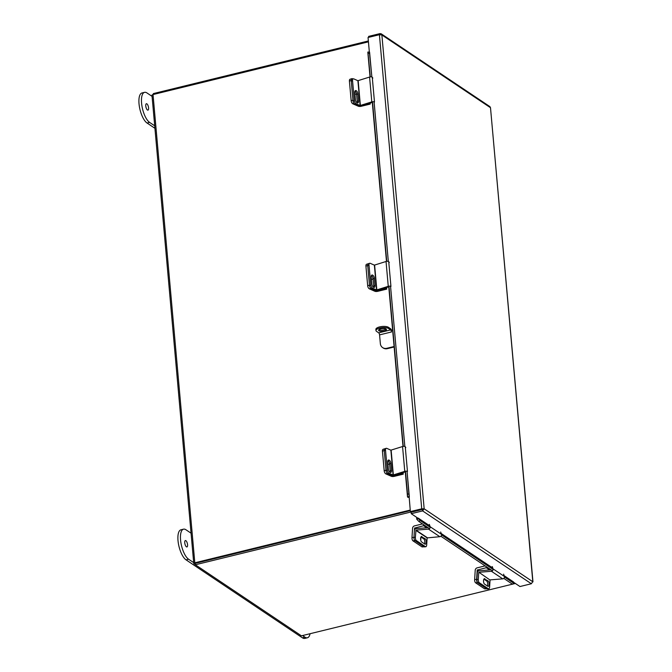 <?xml version="1.0" encoding="UTF-8"?>
<svg xmlns="http://www.w3.org/2000/svg" width="672" height="672" viewBox="0 0 672 672"><rect width="100%" height="100%" fill="white"/><g stroke="black" fill="none" stroke-linecap="round" stroke-linejoin="round"><path stroke-width="1.01" d="M368.432 41.832L153.023 94.559A1.848 0.647 -5.1 0 0 151.973 95.248L193.763 563.489A1.848 0.647 174.9 0 0 193.939 563.732L195.359 564.69M193.763 563.489A1.848 0.647 174.9 0 1 194.813 562.8L410.222 510.073M195.325 563.346L410.281 510.67L195.241 563.304L195.367 564.774L301.434 635.83L512.434 584.178M513.4 582.137L519.968 586.538L531.342 583.75L532.795 581.591L490.501 107.722L532.972 581.86L424.166 508.813L421.73 508.813L410.357 511.594L411.029 512.039L424.166 508.813L422.604 510.905L411.239 513.694L430.004 526.378M531.342 583.75L422.604 510.905L422.47 509.443L411.104 512.224L411.239 513.694M410.357 511.594L407.089 471.593M424.166 508.813L381.872 34.952L381.209 33.802L489.896 106.613L490.501 107.722L381.872 34.952L379.411 34.717L368.046 37.498L369.34 51.937M381.209 33.802L380.008 33.6L368.634 36.38L368.718 37.33M379.411 34.717L421.73 508.813L422.394 509.258M380.008 33.6L380.092 34.633M405.275 471.87L407.509 496.902A1.764 0.622 174.9 0 1 407.509 496.826L407.518 494.08L409.08 494.004L409.34 496.801M407.509 496.902A1.764 0.622 174.9 0 0 409.088 497.372M369.398 52.063L371.86 76.978L369.583 52.164M367.844 52.324A1.764 0.622 -5.1 0 1 367.819 52.248A1.764 0.622 -5.1 0 1 367.828 52.181L369.474 51.929M407.518 494.08L405.476 471.215M403.259 446.376L388.962 286.171M386.744 261.341L372.506 101.741M370.289 76.902L367.912 52.004M409.08 494.004L407.056 471.29M390.575 286.549L404.846 446.46L390.541 286.247M374.119 102.119L388.332 261.416L374.077 101.808M504.252 576.114L513.551 581.969L504.092 575.627M416.959 517.524A1.764 1.512 -56.2 0 0 416.959 519.448L418.118 518.414M513.433 582.263L513.694 583.212L504.437 577.013M513.988 583.313L512.526 584.245L503.798 578.39M492.475 570.805L440.866 536.231M429.542 528.654L419.009 521.59L417.01 519.523M418.177 518.49L420.168 520.556L419.009 521.59M493.122 569.428L441.512 534.853M430.189 527.268L420.168 520.556M376.622 290.539L385.804 288.498L385.736 287.792M370.877 288.372L369.373 288.851L374.833 291.262A2.377 0.832 174.9 0 0 377.798 291.312L386.736 289.128L385.804 288.498M386.736 289.128L386.593 287.524M369.373 288.851A2.629 1.319 -107.7 0 1 367.676 285.751L365.921 266.12A2.629 1.319 -107.7 0 1 366.601 264.264L368.399 263.684A2.629 1.319 72.3 0 0 367.727 265.541A2.629 1.319 -107.7 0 1 368.399 263.684L369.684 263.281A2.629 1.319 72.3 0 0 369.004 265.138L365.921 266.12M371.406 278.855A2.629 1.319 72.3 0 0 372.422 279.199A2.629 1.319 72.3 0 0 373.036 278.393M368.978 263.743A2.629 1.319 72.3 0 0 368.399 263.684M367.676 285.751L369.474 285.18L367.727 265.541L369.508 285.474L370.784 285.062L369.004 265.138M393.137 475.583L402.318 473.542L402.251 472.836M387.391 473.416L385.888 473.894L391.348 476.297A2.377 0.832 174.9 0 0 394.313 476.347L403.25 474.163L402.318 473.542M403.25 474.163L403.108 472.559M385.888 473.894A2.629 1.319 -107.7 0 1 384.191 470.795L382.435 451.156A2.629 1.319 -107.7 0 1 383.116 449.299L384.913 448.728A2.629 1.319 72.3 0 0 384.241 450.584A2.629 1.319 -107.7 0 1 384.913 448.728L386.198 448.316A2.629 1.319 72.3 0 0 385.518 450.173L382.435 451.156M387.92 463.89A2.629 1.319 72.3 0 0 388.937 464.234A2.629 1.319 72.3 0 0 389.55 463.428M385.493 448.778A2.629 1.319 72.3 0 0 384.913 448.728M384.191 470.795L385.988 470.215L384.241 450.584L386.014 470.509L387.299 470.106L385.518 450.173M422.486 523.916L414.515 525.874A2.377 2.041 -56.2 0 0 412.566 528.259L411.986 537.566L413.969 537.407L414.54 528.1L415.54 528.772M426.703 527.78L423.629 525.722L414.54 528.1M423.528 524.622L423.629 525.722M424.066 546.79L422.268 546.932A2.629 1.117 -94.6 0 1 421.907 546.823L412.952 540.826A2.629 1.117 -94.6 0 1 411.986 537.566M420.714 540.103A2.629 1.117 85.4 0 0 420.722 537.65M415.8 530.317L427.123 537.894L439.832 536.701L428.509 529.124L415.985 530.116L415.372 537.298L413.969 537.407A2.629 1.117 85.4 0 0 414.935 540.666A2.629 1.117 -94.6 0 1 413.969 537.407L414.397 530.426A1.747 1.504 -56.2 0 1 416.077 528.629L428.089 527.671M421.907 546.823L423.881 546.664L414.935 540.666L412.952 540.826M427.123 537.894L426.695 544.874A2.629 1.117 85.4 0 1 425.788 546.748A2.629 1.117 85.4 0 1 425.426 546.647L416.338 540.557L414.935 540.666L424.015 546.756L425.426 546.647M420.958 536.987L423.772 538.868A2.789 1.184 -94.6 0 1 424.746 541.094A2.789 1.184 -94.6 0 1 424.435 543.816M425.788 546.748L424.376 546.865A2.629 1.117 -94.6 0 1 424.015 546.756M421.949 536.6A2.789 1.184 85.4 0 0 421.571 536.483A2.789 1.184 85.4 0 0 420.596 538.91A2.789 1.184 85.4 0 0 421.621 541.934L424.847 544.093A2.789 1.184 85.4 0 0 425.233 544.202A2.789 1.184 85.4 0 0 426.208 541.783A2.789 1.184 85.4 0 0 425.174 538.759L421.201 536.659M415.372 537.298A2.629 1.117 85.4 0 0 416.338 540.557M428.509 529.124A1.747 1.504 -56.2 0 0 430.114 526.705L429.358 524.412M440.672 531.997L441.437 534.29A1.747 1.504 123.8 0 1 439.832 536.701M393.095 475.012L404.771 471.366L402.562 446.536L390.877 450.173L393.095 475.012L388.996 473.206L387.71 473.617L391.81 475.415A1.747 0.613 174.9 0 0 394.229 475.39L405.527 471.786M386.198 448.316A2.629 1.319 72.3 0 1 386.778 448.367L390.877 450.173M387.937 460.589A2.789 1.403 -107.7 0 1 389.6 463.814L390.23 470.879A2.789 1.403 -107.7 0 1 390.054 472.324M387.71 473.617A2.629 1.319 -107.7 0 1 386.014 470.509M390.886 463.403A2.789 1.403 72.3 0 0 388.475 460.06A2.789 1.403 72.3 0 0 387.752 462.034L388.382 469.098A2.789 1.403 72.3 0 0 390.793 472.441A2.789 1.403 72.3 0 0 391.516 470.476L390.886 463.403L389.6 463.814M387.299 470.106A2.629 1.319 72.3 0 0 388.996 473.206M402.562 446.536A1.747 0.613 -5.1 0 1 405.241 446.695L405.804 447.577M405.241 446.695L407.459 471.534A1.747 0.613 174.9 0 0 404.771 471.366M376.58 289.968L388.256 286.331L386.047 261.492L374.363 265.138L376.58 289.968L372.481 288.162L371.196 288.574L375.295 290.38A1.747 0.613 174.9 0 0 377.714 290.354L389.012 286.751M369.684 263.281A2.629 1.319 72.3 0 1 370.264 263.332L374.363 265.138M371.423 275.554A2.789 1.403 -107.7 0 1 373.086 278.779L373.716 285.844A2.789 1.403 -107.7 0 1 373.54 287.28M371.196 288.574A2.629 1.319 -107.7 0 1 369.508 285.474M374.371 278.368A2.789 1.403 72.3 0 0 371.96 275.024A2.789 1.403 72.3 0 0 371.238 276.99L371.868 284.054A2.789 1.403 72.3 0 0 374.279 287.406A2.789 1.403 72.3 0 0 375.001 285.432L374.371 278.368L373.086 278.779M370.784 285.062A2.629 1.319 72.3 0 0 372.481 288.162M386.047 261.492A1.747 0.613 -5.1 0 1 388.727 261.66L389.29 262.534M388.727 261.66L390.944 286.49A1.747 0.613 174.9 0 0 388.256 286.331M485.134 565.891L477.162 567.84A2.377 2.041 -56.2 0 0 475.213 570.234L474.642 579.533L476.616 579.373L477.187 570.074L478.464 570.923M489.628 569.94L486.284 567.697L477.187 570.074M486.184 566.588L486.284 567.697M486.713 588.756L484.924 588.899A2.629 1.117 -94.6 0 1 484.554 588.798L475.608 582.8A2.629 1.117 -94.6 0 1 474.642 579.533M476.616 579.373A2.629 1.117 85.4 0 0 477.582 582.641L475.608 582.8M484.554 588.798L486.536 588.638L477.582 582.641M367.836 103.816L369.281 103.354M353.951 103.463L352.859 103.816L358.319 106.218A2.377 0.832 174.9 0 0 361.284 106.268L370.222 104.084L369.289 103.463M370.222 104.084L370.129 103.085M352.859 103.816A2.629 1.319 -107.7 0 1 351.162 100.716L349.406 81.077A2.629 1.319 -107.7 0 1 350.087 79.22L351.884 78.649A2.629 1.319 72.3 0 1 352.464 78.7L352.976 78.926M354.892 93.811A2.629 1.319 72.3 0 0 355.908 94.156A2.629 1.319 72.3 0 0 356.479 93.5M351.884 78.649A2.629 1.319 72.3 0 0 351.212 80.506L349.406 81.077M351.162 100.716L352.96 100.136L351.212 80.506M490.232 579.86L502.757 578.861L491.434 571.276L478.909 572.275L490.056 580.054L478.909 572.275M491.014 569.831L479.002 570.788A1.747 1.504 -56.2 0 0 477.322 572.578L476.893 579.558L478.304 579.449L478.733 572.468M490.056 580.054L489.619 587.034A2.629 1.117 85.4 0 1 488.712 588.907A2.629 1.117 85.4 0 1 488.351 588.798L479.262 582.716L477.859 582.826A2.629 1.117 -94.6 0 1 476.893 579.558M483.89 579.146L486.696 581.028A2.789 1.184 -94.6 0 1 487.67 583.246A2.789 1.184 -94.6 0 1 487.36 585.967M488.712 588.907L487.309 589.016A2.629 1.117 -94.6 0 1 486.94 588.907L477.859 582.826M484.882 578.76A2.789 1.184 85.4 0 0 484.495 578.642A2.789 1.184 85.4 0 0 483.521 581.07A2.789 1.184 85.4 0 0 484.554 584.086L487.771 586.244A2.789 1.184 85.4 0 0 488.158 586.362A2.789 1.184 85.4 0 0 489.132 583.934A2.789 1.184 85.4 0 0 488.099 580.919L484.134 578.819M478.304 579.449A2.629 1.117 85.4 0 0 479.262 582.716M491.434 571.276A1.747 1.504 -56.2 0 0 493.038 568.865L492.282 566.572M503.605 574.157L504.361 576.45A1.747 1.504 123.8 0 1 502.757 578.861M360.116 105.529L371.801 101.892L369.583 77.053L357.899 80.699L360.116 105.529L356.017 103.732L354.74 104.135L358.831 105.941A1.747 0.613 174.9 0 0 361.25 105.916L372.557 102.312M354.74 104.135A2.629 1.319 -107.7 0 1 353.044 101.035L351.263 81.11A2.629 1.319 -107.7 0 1 351.943 79.254L353.228 78.842A2.629 1.319 72.3 0 1 353.808 78.893L357.899 80.699M354.959 91.115A2.789 1.403 -107.7 0 1 356.622 94.34L357.26 101.405A2.789 1.403 -107.7 0 1 357.076 102.841M357.907 93.929A2.789 1.403 72.3 0 0 355.496 90.586A2.789 1.403 72.3 0 0 354.782 92.551L355.412 99.624A2.789 1.403 72.3 0 0 357.823 102.967A2.789 1.403 72.3 0 0 358.537 101.002L357.907 93.929L356.622 94.34M353.228 78.842A2.629 1.319 72.3 0 0 352.548 80.699L351.263 81.11M353.044 101.035L354.329 100.624L352.548 80.699M354.329 100.624A2.629 1.319 72.3 0 0 356.017 103.732M369.583 77.053A1.747 0.613 -5.1 0 1 372.263 77.221L372.834 78.095M372.263 77.221L374.48 102.06A1.747 0.613 174.9 0 0 371.801 101.892M410.962 511.997L195.367 564.774M513.24 583.985L515.382 583.456M153.392 94.466L153.317 93.601L368.357 40.967M384.216 331.052A3.948 1.386 174.9 0 0 386.467 329.574A3.948 1.386 174.9 0 0 380.856 328.801A3.948 1.386 174.9 0 0 378.605 330.28A3.948 1.386 174.9 0 0 384.216 331.052M378.932 329.658A3.948 1.386 174.9 0 0 384.107 329.876A3.948 1.386 174.9 0 0 386.039 329.02M394.086 346.517L386.87 348.281A6.628 5.695 -56.2 0 1 382.628 347.609A6.628 5.695 -56.2 0 1 380.344 343.56L379.571 334.883L391.516 331.96L391.381 330.389L392.616 330.086M386.87 348.281L387.408 348.642L394.128 346.996M387.408 348.642A6.628 5.695 123.8 0 1 383.166 347.962L382.628 347.609M391.6 330.33A2.948 1.1 76.2 0 0 390.558 328.726L388.45 327.323L388.559 328.499L390.659 329.91L378.714 332.833A1.68 0.63 -103.8 0 1 379.571 334.883M391.516 331.96A1.68 0.63 76.2 0 0 390.659 329.91M378.714 332.833L376.606 331.422A6.628 2.327 174.9 0 1 375.984 330.548A6.628 2.327 174.9 0 1 379.764 328.07A6.628 2.327 174.9 0 1 388.559 328.499M375.984 330.548L375.875 329.372A6.628 2.327 -5.1 0 1 379.663 326.894A6.628 2.327 -5.1 0 1 388.45 327.323M145.774 105.991A3.293 1.226 -103.8 0 1 146.387 103.732A3.293 1.226 -103.8 0 1 148.571 107.873A3.293 1.226 -103.8 0 1 147.958 110.132A3.293 1.226 -103.8 0 1 145.774 105.991M152.074 96.373L146.975 92.954A15.784 5.888 76.2 0 0 144.539 92.35L141.985 92.971A15.784 5.888 76.2 0 0 139.028 103.807A15.784 5.888 76.2 0 0 147.05 123.026L154.921 128.302M144.539 92.35A15.784 5.888 76.2 0 0 141.582 103.186A15.784 5.888 76.2 0 0 149.604 122.405L154.703 125.824M184.758 542.808A3.293 1.226 76.2 0 0 186.942 546.949A3.293 1.226 76.2 0 0 187.555 544.69A3.293 1.226 76.2 0 0 185.371 540.548A3.293 1.226 76.2 0 0 184.758 542.808M193.687 562.632L188.588 559.222A15.784 5.888 -103.8 0 1 180.566 540.002A15.784 5.888 -103.8 0 1 183.523 529.166A15.784 5.888 -103.8 0 1 185.959 529.771L191.058 533.19M310.094 633.713A15.784 5.888 -103.8 0 1 307.381 637.778L304.828 638.4A15.784 5.888 -103.8 0 1 302.392 637.795L186.035 559.843A15.784 5.888 -103.8 0 1 178.013 540.624A15.784 5.888 -103.8 0 1 180.97 529.788L183.523 529.166M307.381 637.778A15.784 5.888 -103.8 0 1 304.945 637.165L302.543 635.561M194.813 562.8L153.023 94.559M492.769 568.042L441.16 533.467M429.836 525.882L418.244 518.112M407.509 496.826L405.283 471.87M403.015 446.418L388.769 286.826L402.998 446.418M372.296 102.396L386.484 261.383L372.313 102.388M367.819 52.248L370.028 76.944L367.828 52.181M409.08 496.717L407.518 496.793M369.743 53.281L368.189 53.357M441.328 533.963L492.929 568.529M512.526 584.245L513.694 583.212M415.825 528.671L414.691 527.915M427.308 537.701L415.985 530.116M441.437 534.29L430.114 526.705M423.772 538.868L425.174 538.759M393.355 475.003L391.138 450.173M390.23 470.879L391.516 470.476M376.841 289.968L374.623 265.129M373.716 285.844L375.001 285.432M478.758 570.822L477.347 569.881M486.94 588.907L488.351 588.798M504.361 576.45L493.038 568.865M486.696 581.028L488.099 580.919M360.377 105.529L358.168 80.699M357.26 101.405L358.537 101.002M147.05 123.026L149.604 122.405M188.588 559.222L186.035 559.843M304.945 637.165L302.392 637.795"/></g></svg>
